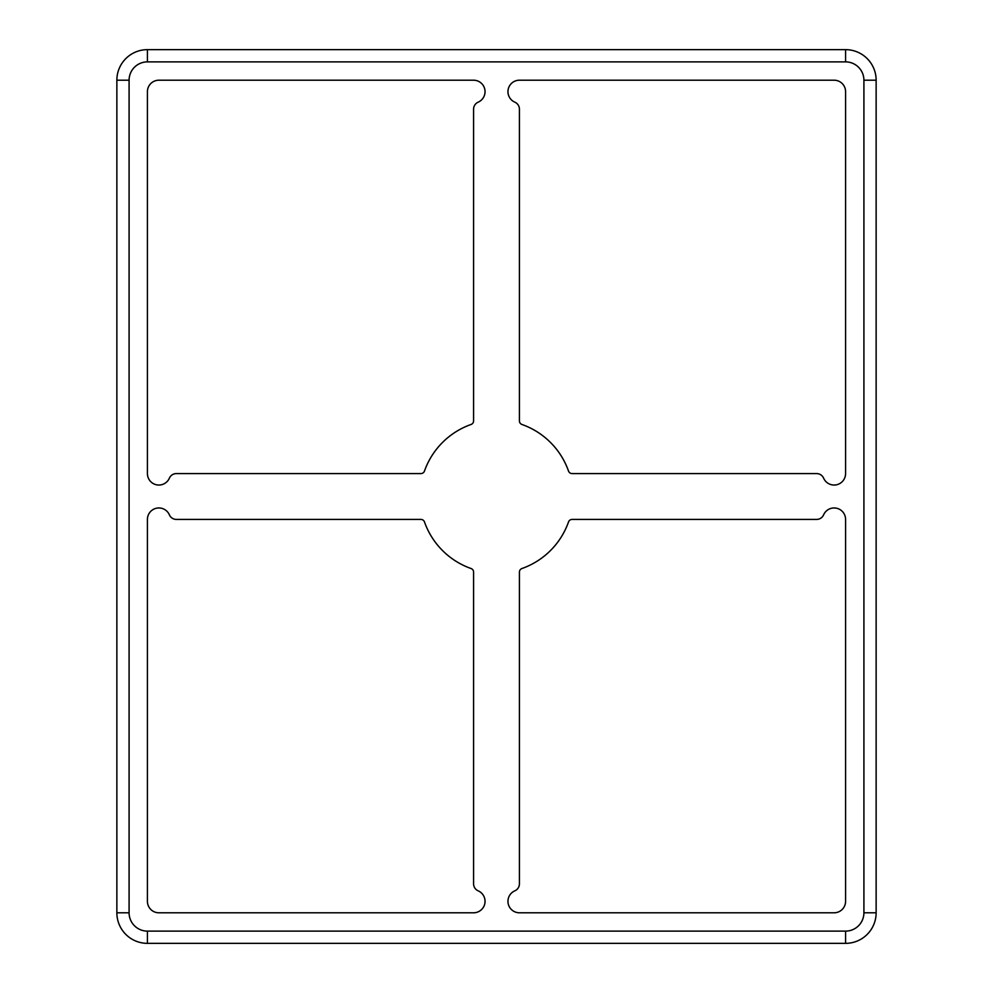 <?xml version="1.0" encoding="UTF-8"?>
<svg xmlns="http://www.w3.org/2000/svg" width="993" height="993" viewBox="0 0 993 993"><rect width="100%" height="100%" fill="white"/><g stroke="black" fill="none" stroke-linecap="round" stroke-linejoin="round"><path stroke-width="1.49" d="M478.167 102.167A11.457 11.457 0 0 0 473.587 80.21L158.88 80.21A11.457 11.457 0 0 0 147.423 91.666L147.423 473.587A11.457 11.457 0 0 0 169.381 478.167A7.634 7.634 0 0 1 176.382 473.587L420.883 473.587A3.823 3.823 0 0 0 424.483 471.042A76.387 76.387 0 0 1 471.042 424.483A3.823 3.823 0 0 0 473.587 420.883L473.587 109.168A7.634 7.634 0 0 1 478.167 102.167M519.413 80.21A11.457 11.457 0 0 0 514.833 102.167A7.634 7.634 0 0 1 519.413 109.168L519.413 420.883A3.823 3.823 0 0 0 521.958 424.483A76.387 76.387 0 0 1 568.517 471.042A3.823 3.823 0 0 0 572.117 473.587L816.618 473.587A7.634 7.634 0 0 1 823.619 478.167A11.457 11.457 0 0 0 845.577 473.587L845.577 91.666A11.457 11.457 0 0 0 834.12 80.21L519.413 80.21M845.577 519.413A11.457 11.457 0 0 0 823.619 514.833A7.634 7.634 0 0 1 816.618 519.413L572.117 519.413A3.823 3.823 0 0 0 568.517 521.958A76.387 76.387 0 0 1 521.958 568.517A3.823 3.823 0 0 0 519.413 572.117L519.413 883.832A7.634 7.634 0 0 1 514.833 890.833A11.457 11.457 0 0 0 519.413 912.79L834.12 912.79A11.457 11.457 0 0 0 845.577 901.334L845.577 519.413M876.136 808.91L876.136 795.17M876.136 80.21A30.56 30.56 0 0 0 845.577 49.65L147.423 49.65A30.56 30.56 0 0 0 116.864 80.21L116.864 912.79A30.56 30.56 0 0 0 147.423 943.35L845.577 943.35A30.56 30.56 0 0 0 876.136 912.79L876.136 80.21L863.91 80.21A18.333 18.333 0 0 0 845.577 61.876L845.577 49.65M147.423 901.334A11.457 11.457 0 0 0 158.88 912.79L473.587 912.79A11.457 11.457 0 0 0 478.167 890.833A7.634 7.634 0 0 1 473.587 883.832L473.587 572.117A3.823 3.823 0 0 0 471.042 568.517A76.387 76.387 0 0 1 424.483 521.958A3.823 3.823 0 0 0 420.883 519.413L176.382 519.413A7.634 7.634 0 0 1 169.381 514.833A11.457 11.457 0 0 0 147.423 519.413L147.423 901.334M116.864 503.377L116.864 489.623M116.864 808.91L116.864 795.17M116.864 197.83L116.864 184.09M876.136 503.377L876.136 489.623M876.136 197.83L876.136 184.09M845.577 61.876L147.423 61.876L147.423 49.65A30.56 30.56 0 0 0 116.864 80.21L129.09 80.21L129.09 912.79L116.864 912.79M147.423 61.876A18.333 18.333 0 0 0 129.09 80.21M129.09 912.79A18.333 18.333 0 0 0 147.423 931.124L845.577 931.124A18.333 18.333 0 0 0 863.91 912.79L876.136 912.79M845.577 931.124L845.577 943.35M863.91 912.79L863.91 80.21M147.423 931.124L147.423 943.35"/></g></svg>
